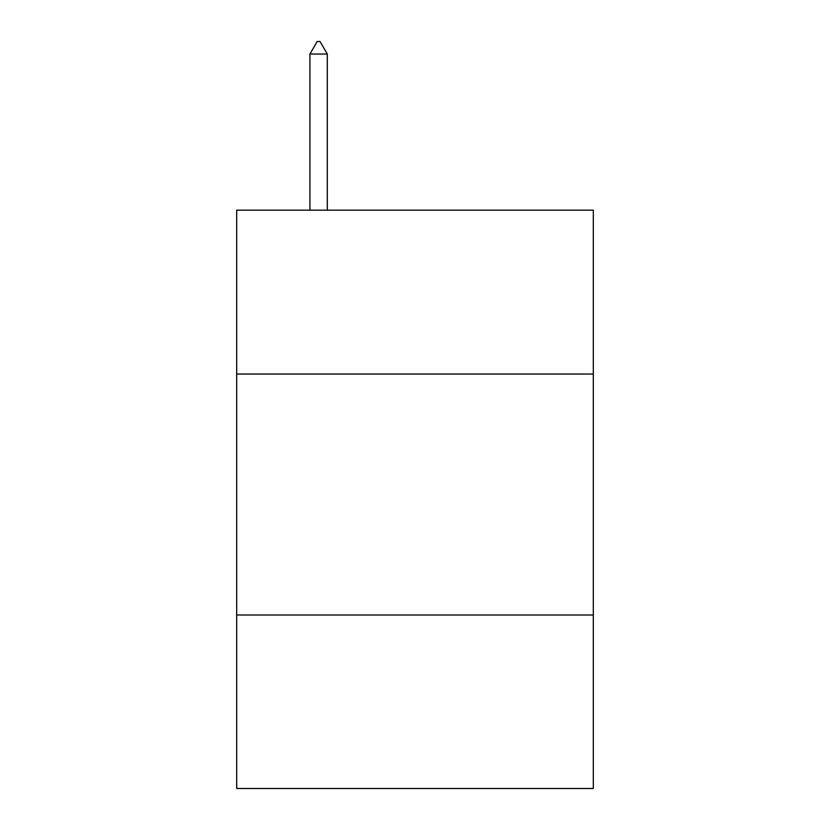 <?xml version="1.0" encoding="UTF-8"?>
<svg xmlns="http://www.w3.org/2000/svg" width="830" height="830" viewBox="0 0 830 830"><rect width="100%" height="100%" fill="white"/><g stroke="black" fill="none" stroke-linecap="round" stroke-linejoin="round"><path stroke-width="1.25" d="M593.315 374.04L593.315 210.177L236.685 210.177L236.685 374.04L593.315 374.04L593.315 788.5L236.685 788.5L236.685 374.04M593.315 614.999L236.685 614.999M327.29 54.033L320.058 41.5L317.164 41.5L309.943 54.033L327.29 54.033L327.29 210.177M309.943 54.033L309.943 210.177"/></g></svg>
